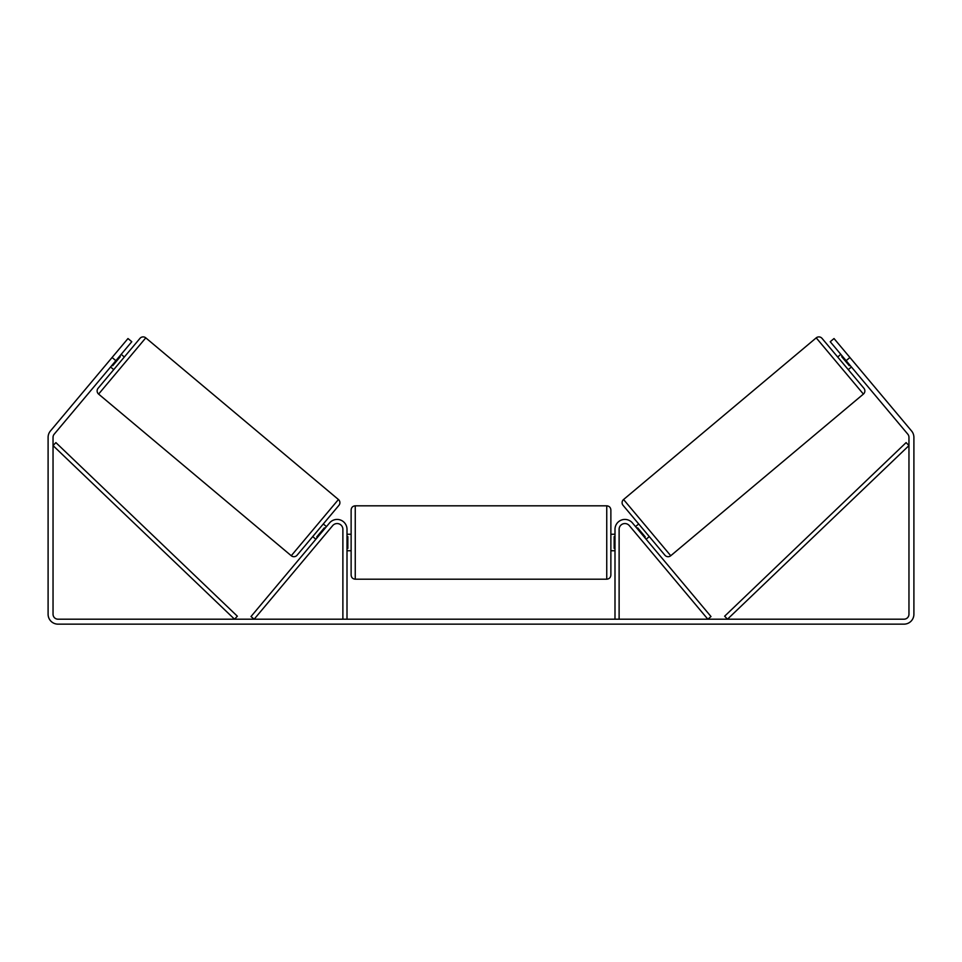 <?xml version="1.0" encoding="UTF-8"?>
<svg xmlns="http://www.w3.org/2000/svg" width="962" height="962" viewBox="0 0 962 962"><rect width="100%" height="100%" fill="white"/><g stroke="black" fill="none" stroke-linecap="round" stroke-linejoin="round"><path stroke-width="1.44" d="M342.881 619.191L342.881 529.316A5.772 5.772 0 0 0 332.696 525.601L254.16 619.191L250.998 616.546L329.533 522.955A9.897 9.897 0 0 1 347.005 529.316L347.005 619.191M619.119 619.191L619.119 529.316A5.772 5.772 0 0 1 629.304 525.601L707.84 619.191L711.002 616.546L632.467 522.955A9.897 9.897 0 0 0 614.995 529.316L614.995 619.191M816.221 337.854A4.125 4.125 0 0 1 822.029 338.371L863.9 388.263A4.125 4.125 0 0 1 863.395 394.083L670.742 555.735A4.125 4.125 0 0 1 664.934 555.23L623.063 505.327A4.125 4.125 0 0 1 623.568 499.518L816.221 337.854L863.395 394.083M837.661 356.998L840.824 354.353M848.268 369.636L851.43 366.979M842.339 356.156L841.702 356.686L849.278 365.704L849.915 365.175M635.533 526.611L638.696 523.965M646.139 539.237L649.29 536.592M637.048 528.415L637.686 527.885L645.249 536.904L644.624 537.433M115.873 360.666L112.085 357.491L127.982 338.54L131.782 341.714L54.209 434.163A4.942 4.942 0 0 0 53.042 437.349L53.042 614.249A4.942 4.942 0 0 0 57.997 619.191L904.003 619.191A4.942 4.942 0 0 0 908.958 614.249L908.958 437.349A4.942 4.942 0 0 0 907.791 434.163L830.218 341.714L834.018 338.54L849.915 357.491L846.127 360.666M112.085 357.491L50.421 430.988A9.897 9.897 0 0 0 48.1 437.349L48.1 614.249A9.897 9.897 0 0 0 57.997 624.146L904.003 624.146A9.897 9.897 0 0 0 913.9 614.249L913.9 437.349A9.897 9.897 0 0 0 911.579 430.988L849.915 357.491M145.779 337.854A4.125 4.125 0 0 0 139.971 338.371L98.1 388.263A4.125 4.125 0 0 0 98.605 394.083L291.258 555.735A4.125 4.125 0 0 0 297.066 555.23L338.937 505.327A4.125 4.125 0 0 0 338.432 499.518L145.779 337.854L98.605 394.083M124.338 356.998L121.176 354.353M119.661 356.156L120.298 356.686L112.722 365.704L112.085 365.175M113.732 369.636L110.57 366.979M326.467 526.611L323.304 523.965M315.861 539.237L312.71 536.592M324.952 528.415L324.314 527.885L316.751 536.904L317.376 537.433M351.13 542.508L351.13 509.932C351.37 507.431 352.753 506.06 355.255 505.82L355.255 579.196C352.753 578.956 351.37 577.585 351.13 575.084L351.13 542.508M606.745 505.82C609.247 506.06 610.63 507.431 610.87 509.932L610.87 575.084C610.63 577.585 609.247 578.956 606.745 579.196L606.745 505.82L355.255 505.82M614.995 548.4L614.165 548.4L614.165 536.616L614.995 536.616M347.005 536.616L347.835 536.616L347.835 548.4L347.005 548.4M53.042 445.586L234.512 619.191L237.361 616.209L55.892 442.616L53.042 445.586M908.958 445.586L727.488 619.191L724.639 616.209L906.108 442.616L908.958 445.586M670.742 555.735L623.568 499.518M291.258 555.735L338.432 499.518M610.87 534.259L614.995 534.259M614.995 550.757L610.87 550.757M606.745 579.196L355.255 579.196M351.13 534.259L347.005 534.259M351.13 550.757L347.005 550.757"/></g></svg>
